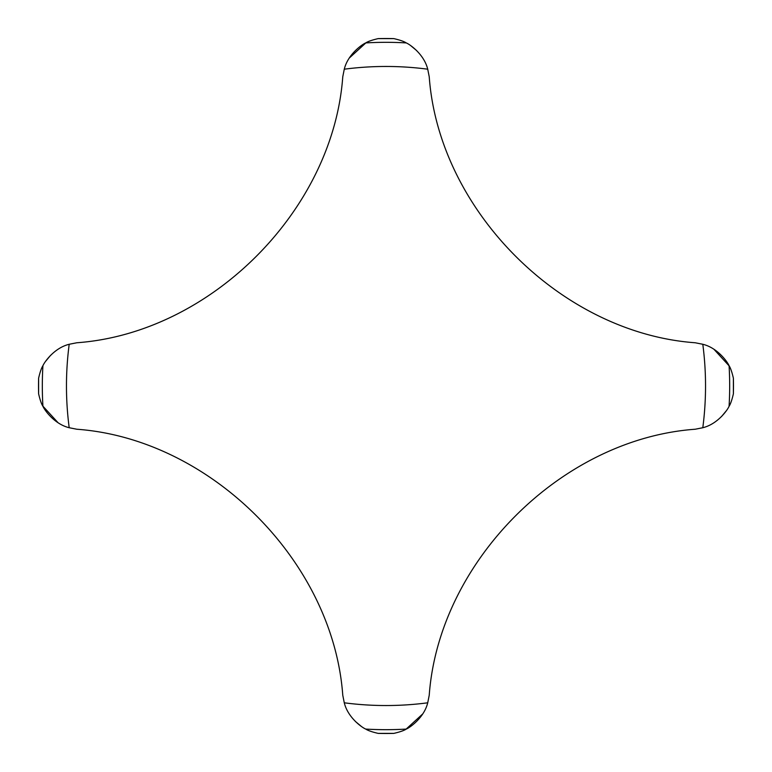 <?xml version="1.0" encoding="UTF-8"?>
<svg xmlns="http://www.w3.org/2000/svg" width="772" height="772" viewBox="0 0 772 772"><rect width="100%" height="100%" fill="white"/><g stroke="black" fill="none" stroke-linecap="round" stroke-linejoin="round"><path stroke-width="1.16" d="M729.077 406.265C730.515 404.132 731.952 399.983 733.39 393.826L733.39 378.174C731.952 372.017 730.515 367.868 729.077 365.735A343.675 343.675 0 0 1 729.077 406.265C727.745 409.633 717.912 424.031 702.8 427.727L695.205 429.232C561.186 438.969 438.93 561.649 429.232 695.205L427.727 702.8C424.079 717.835 409.671 727.735 406.265 729.077A343.675 343.675 0 0 1 365.735 729.077C362.367 727.745 347.969 717.912 344.273 702.8L342.768 695.205C333.031 561.186 210.351 438.93 76.795 429.232L69.2 427.727C54.165 424.079 44.265 409.671 42.923 406.265A343.675 343.675 0 0 1 42.923 365.735C41.485 367.868 40.047 372.017 38.61 378.174L38.61 393.826C40.047 399.983 41.485 404.132 42.923 406.265M42.788 406.014L57.958 422.612M42.923 365.735C44.255 362.367 54.088 347.969 69.2 344.273L76.795 342.768C210.814 333.031 333.07 210.351 342.768 76.795L344.273 69.2C347.921 54.165 362.329 44.265 365.735 42.923A343.675 343.675 0 0 1 406.265 42.923C409.633 44.255 424.031 54.088 427.727 69.2L429.232 76.795C438.969 210.814 561.649 333.07 695.205 342.768L702.8 344.273C717.835 347.921 727.735 362.329 729.077 365.735M406.265 42.923C404.132 41.485 399.983 40.047 393.826 38.61L378.174 38.61C372.017 40.047 367.868 41.485 365.735 42.923M365.986 42.788L349.388 57.958M50.566 355.352L45.567 361.364M729.212 365.986L714.042 349.388M365.735 729.077C367.868 730.515 372.017 731.952 378.174 733.39L393.826 733.39C399.983 731.952 404.132 730.515 406.265 729.077M406.014 729.212L422.612 714.042M721.434 416.648L726.433 410.636M355.352 721.434L361.364 726.433M416.648 50.566L410.636 45.567M733.39 378.174A347.477 347.477 0 0 1 733.39 393.826M38.61 393.826A347.477 347.477 0 0 1 38.61 378.174M393.826 733.39A347.477 347.477 0 0 1 378.174 733.39M69.2 427.727A319.54 319.54 0 0 1 69.2 344.273M344.273 69.2A319.54 319.54 0 0 1 427.727 69.2M702.8 344.273A319.54 319.54 0 0 1 702.8 427.727M427.727 702.8A319.54 319.54 0 0 1 344.273 702.8M378.174 38.61A347.477 347.477 0 0 1 393.826 38.61"/></g></svg>
